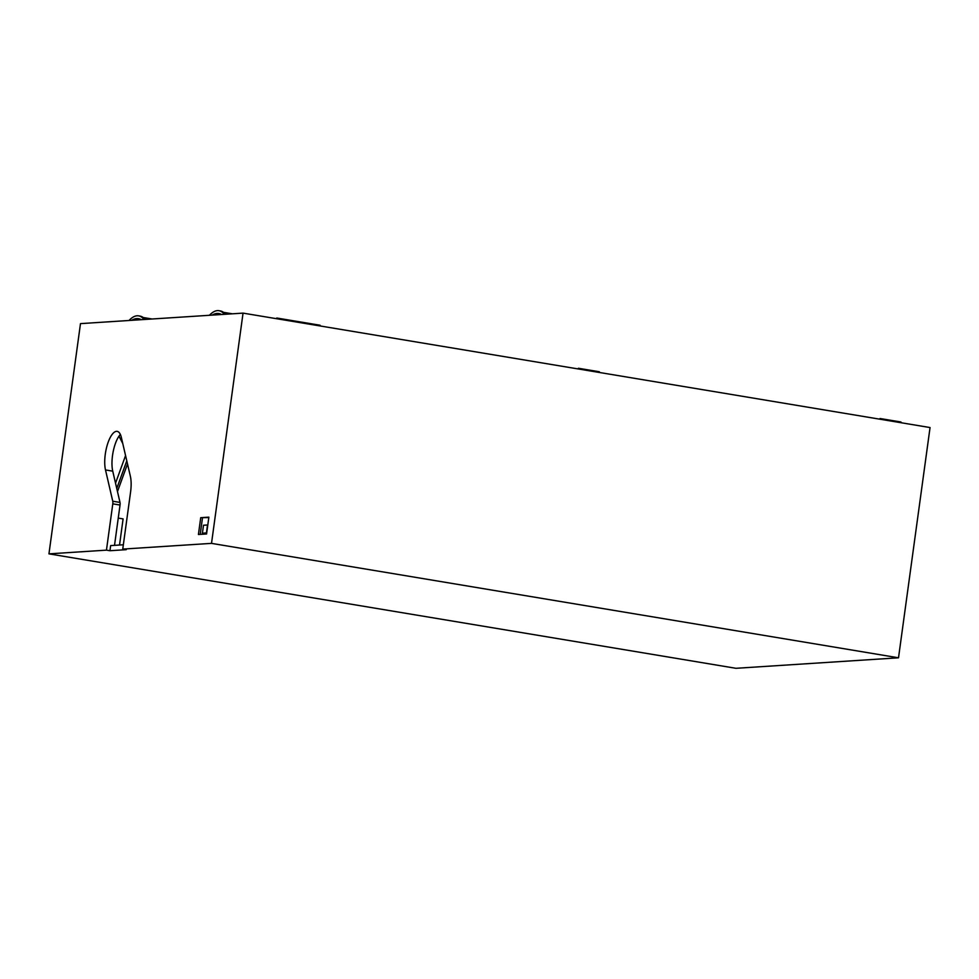<?xml version="1.0" encoding="UTF-8"?>
<svg xmlns="http://www.w3.org/2000/svg" width="979" height="979" viewBox="0 0 979 979"><rect width="100%" height="100%" fill="white"/><g stroke="black" fill="none" stroke-linecap="round" stroke-linejoin="round"><path stroke-width="1.47" d="M118.251 518.099L123.097 518.907L119.524 545.022M122.754 549.097L211.513 543.369L243.049 313.121L80.486 323.621L48.95 553.857L106.454 550.149L112.793 503.842A3.781 1.334 -80.5 0 0 112.756 501.224L105.499 469.944A22.688 7.979 99.5 0 1 107.323 444.796A22.688 7.979 99.5 0 1 117.162 431.36A22.688 7.979 99.5 0 1 121.372 437.515L130.366 476.259A22.688 7.979 99.5 0 1 130.586 491.96L122.754 549.097L126.242 549.672L109.942 550.724L110.651 545.597L123.354 544.777M114.519 545.34L120.038 505.042A3.781 1.334 -80.5 0 0 120.001 502.423L112.744 471.156A22.688 7.979 99.5 0 1 120.368 434.468M208.87 517.157L206.569 533.971L198.419 534.497L200.719 517.683L208.87 517.157M200.719 517.683L208.808 517.573M200.218 534.375L202.469 517.977M206.679 533.127L202.408 533.2L206.422 532.943L207.511 524.977L203.497 525.246L202.408 533.2M109.942 550.724L106.454 550.149M243.049 313.121L930.05 427.554L898.514 657.802L211.513 543.369M898.514 657.802L735.951 668.302L48.95 553.857M276.359 318.664L276.8 318.028L276.996 318.775L276.8 318.028L320.084 325.236L320.28 325.983L320.084 325.236L276.8 318.028L276.359 318.664M577.977 368.912L578.405 368.263L578.613 369.01M578.405 368.263L599.356 371.763L599.552 372.497M879.583 419.147L880.023 418.51L900.961 421.998L901.169 422.744M880.023 418.51L880.219 419.257M118.985 436.181L122.754 443.499M115.534 483.173L125.557 455.578M126.793 460.864L116.758 488.46M127.515 463.973L117.48 491.568M139.238 318.836A63.745 22.431 -80.5 0 0 133.719 320.182M131.7 320.317A63.745 22.431 99.5 0 1 138.541 318.689A63.745 22.431 99.5 0 1 141.306 319.692M143.999 319.521A52.927 18.625 -80.5 0 0 138.626 315.862A52.927 18.625 -80.5 0 0 129.069 320.439L129.069 320.488M138.626 315.862L140.021 316.095A52.927 18.625 99.5 0 1 145.149 319.448M214.168 314.981A63.745 22.431 99.5 0 1 219.602 313.684M221.621 314.504A63.745 22.431 -80.5 0 0 218.904 313.537A63.745 22.431 -80.5 0 0 212.125 315.116M209.408 315.287A52.927 18.625 99.5 0 1 218.966 310.698A52.927 18.625 99.5 0 1 224.301 314.308L224.387 314.32M225.476 314.259A52.927 18.625 -80.5 0 0 220.361 310.93L218.966 310.698M161.706 318.371L168.437 317.942M112.793 503.842L120.038 505.042M112.756 501.224L120.001 502.423M105.499 469.944L112.744 471.156M152.1 318.995L143.203 317.514M223.518 312.338L232.378 313.806"/></g></svg>

